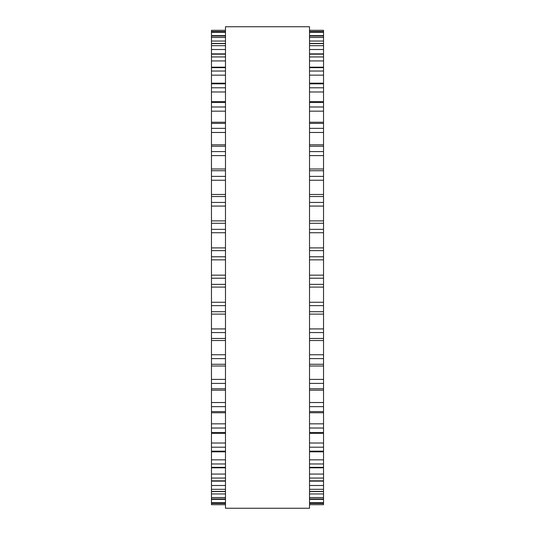 <?xml version="1.0" encoding="UTF-8"?>
<svg xmlns="http://www.w3.org/2000/svg" width="535" height="535" viewBox="0 0 535 535"><rect width="100%" height="100%" fill="white"/><g stroke="black" fill="none" stroke-linecap="round" stroke-linejoin="round"><path stroke-width="0.8" d="M309.518 30.308L323.528 30.308L323.528 247.605M225.482 30.308L211.472 30.308L211.472 247.605M211.472 31.572L225.482 31.572L211.472 31.558M323.528 31.572L309.518 31.572L323.528 31.558M211.472 247.906L225.482 247.906L211.472 247.912L211.472 504.692L225.482 504.692M323.528 247.906L309.518 247.906L323.528 247.912L323.528 504.692L309.518 504.692M225.482 267.5L225.482 508.25L309.518 508.25L309.518 26.75L225.482 26.75L225.482 267.5M323.528 60.937L309.518 60.937L323.528 60.937M225.482 60.937L211.472 60.937L225.482 60.937M323.528 30.328L309.518 30.328M225.482 30.328L211.472 30.328M323.528 32.287L309.518 32.287M225.482 32.287L211.472 32.287M323.528 35.624L309.518 35.624M225.482 35.624L211.472 35.624M323.528 36.012L309.518 36.012M225.482 36.012L211.472 36.012M323.528 37.43L309.518 37.43M225.482 37.43L211.472 37.43M323.528 41.041L309.518 41.041M225.482 41.041L211.472 41.041M323.528 43.576L309.518 43.576M225.482 43.576L211.472 43.576M323.528 45.682L309.518 45.682M225.482 45.682L211.472 45.682M323.528 49.514L309.518 49.514M225.482 49.514L211.472 49.514M323.528 54.175L309.518 54.175M225.482 54.175L211.472 54.175M323.528 56.937L309.518 56.937M225.482 56.937L211.472 56.937M323.528 67.651L309.518 67.651M225.482 67.651L211.472 67.651M323.528 71.035L309.518 71.035M225.482 71.035L211.472 71.035M323.528 75.154L309.518 75.154M225.482 75.154L211.472 75.154M323.528 83.834L309.518 83.834M225.482 83.834L211.472 83.834M323.528 87.793L309.518 87.793M225.482 87.793L211.472 87.793M323.528 91.973L309.518 91.973M225.482 91.973L211.472 91.973M323.528 102.506L309.518 102.506M225.482 102.506L211.472 102.506M323.528 106.98L309.518 106.98M225.482 106.98L211.472 106.98M323.528 111.166L309.518 111.166M225.482 111.166L211.472 111.166M323.528 123.404L309.518 123.404M225.482 123.404L211.472 123.404M323.528 128.34L309.518 128.34M225.482 128.34L211.472 128.34M323.528 132.473L309.518 132.473M225.482 132.473L211.472 132.473M323.528 146.249L309.518 146.249M225.482 146.249L211.472 146.249M323.528 151.579L309.518 151.579M225.482 151.579L211.472 151.579M323.528 155.605L309.518 155.605M225.482 155.605L211.472 155.605M323.528 170.732L309.518 170.732M225.482 170.732L211.472 170.732M323.528 176.389L309.518 176.389M225.482 176.389L211.472 176.389M323.528 180.248L309.518 180.248M225.482 180.248L211.472 180.248M323.528 196.532L309.518 196.532M225.482 196.532L211.472 196.532M323.528 202.431L309.518 202.431M225.482 202.431L211.472 202.431M323.528 206.075L309.518 206.075M225.482 206.075L211.472 206.075M323.528 223.282L309.518 223.282M225.482 223.282L211.472 223.282M323.528 229.348L309.518 229.348M225.482 229.348L211.472 229.348M323.528 232.732L309.518 232.732M225.482 232.732L211.472 232.732M323.528 250.634L309.518 250.634M225.482 250.634L211.472 250.634M323.528 256.78L309.518 256.78M225.482 256.78L211.472 256.78M323.528 259.856L309.518 259.856M225.482 259.856L211.472 259.856M323.528 275.144L309.518 275.144M225.482 275.144L211.472 275.144M323.528 278.22L309.518 278.22M225.482 278.22L211.472 278.22M323.528 284.366L309.518 284.366M225.482 284.366L211.472 284.366M323.528 287.088L309.518 287.088L323.528 287.094M225.482 287.088L211.472 287.088L225.482 287.094M323.528 302.268L309.518 302.268M225.482 302.268L211.472 302.268M323.528 305.652L309.518 305.652M225.482 305.652L211.472 305.652M323.528 311.718L309.518 311.718M225.482 311.718L211.472 311.718M323.528 328.925L309.518 328.925M225.482 328.925L211.472 328.925M323.528 332.569L309.518 332.569M225.482 332.569L211.472 332.569M323.528 338.468L309.518 338.468M225.482 338.468L211.472 338.468M323.528 354.752L309.518 354.752M225.482 354.752L211.472 354.752M323.528 358.611L309.518 358.611M225.482 358.611L211.472 358.611M323.528 364.268L309.518 364.268M225.482 364.268L211.472 364.268M323.528 379.395L309.518 379.395M225.482 379.395L211.472 379.395M323.528 383.421L309.518 383.421M225.482 383.421L211.472 383.421M323.528 388.751L309.518 388.751M225.482 388.751L211.472 388.751M323.528 402.527L309.518 402.527M225.482 402.527L211.472 402.527M323.528 406.66L309.518 406.66M225.482 406.66L211.472 406.66M323.528 411.596L309.518 411.596M225.482 411.596L211.472 411.596M323.528 423.834L309.518 423.834M225.482 423.834L211.472 423.834M323.528 428.02L309.518 428.02M225.482 428.02L211.472 428.02M323.528 432.494L309.518 432.494M225.482 432.494L211.472 432.494M323.528 443.027L309.518 443.027M225.482 443.027L211.472 443.027M323.528 447.207L309.518 447.207M225.482 447.207L211.472 447.207M323.528 451.165L309.518 451.165M225.482 451.165L211.472 451.165M323.528 459.846L309.518 459.846M225.482 459.846L211.472 459.846M323.528 463.965L309.518 463.965M225.482 463.965L211.472 463.965M323.528 467.349L309.518 467.349M225.482 467.349L211.472 467.349M323.528 474.063L309.518 474.063M225.482 474.063L211.472 474.063M323.528 478.063L309.518 478.063M225.482 478.063L211.472 478.063M323.528 480.825L309.518 480.825M225.482 480.825L211.472 480.825M323.528 485.486L309.518 485.486M225.482 485.486L211.472 485.486M323.528 489.318L309.518 489.318M225.482 489.318L211.472 489.318M323.528 491.424L309.518 491.424M225.482 491.424L211.472 491.424M323.528 493.959L309.518 493.959M225.482 493.959L211.472 493.959M323.528 497.57L309.518 497.57M225.482 497.57L211.472 497.57M323.528 498.988L309.518 498.988M225.482 498.988L211.472 498.988M323.528 499.376L309.518 499.376M225.482 499.376L211.472 499.376M323.528 502.713L309.518 502.713M225.482 502.713L211.472 502.713M323.528 503.428L309.518 503.428L323.528 503.442M225.482 503.428L211.472 503.428L225.482 503.442M323.528 504.672L309.518 504.672M225.482 504.672L211.472 504.672M323.528 35.939L309.518 35.939M225.482 35.939L211.472 35.939M323.528 43.415L309.518 43.415M225.482 43.415L211.472 43.415M323.528 53.874L309.518 53.874M225.482 53.874L211.472 53.874M323.528 67.189L309.518 67.189M225.482 67.189L211.472 67.189M323.528 83.172L309.518 83.172M225.482 83.172L211.472 83.172M323.528 101.61L309.518 101.61M225.482 101.61L211.472 101.61M323.528 122.248L309.518 122.248M225.482 122.248L211.472 122.248M323.528 144.811L309.518 144.811M225.482 144.811L211.472 144.811M323.528 168.993L309.518 168.993M225.482 168.993L211.472 168.993M323.528 194.466L309.518 194.466M225.482 194.466L211.472 194.466M323.528 220.888L309.518 220.888M225.482 220.888L211.472 220.888M323.528 314.112L309.518 314.112M225.482 314.112L211.472 314.112M323.528 340.534L309.518 340.534M225.482 340.534L211.472 340.534M323.528 366.007L309.518 366.007M225.482 366.007L211.472 366.007M323.528 390.189L309.518 390.189M225.482 390.189L211.472 390.189M323.528 412.752L309.518 412.752M225.482 412.752L211.472 412.752M323.528 433.39L309.518 433.39M225.482 433.39L211.472 433.39M323.528 451.828L309.518 451.828M225.482 451.828L211.472 451.828M323.528 467.811L309.518 467.811M225.482 467.811L211.472 467.811M323.528 481.125L309.518 481.125M225.482 481.125L211.472 481.125M323.528 491.585L309.518 491.585M225.482 491.585L211.472 491.585M323.528 499.061L309.518 499.061M225.482 499.061L211.472 499.061"/></g></svg>
